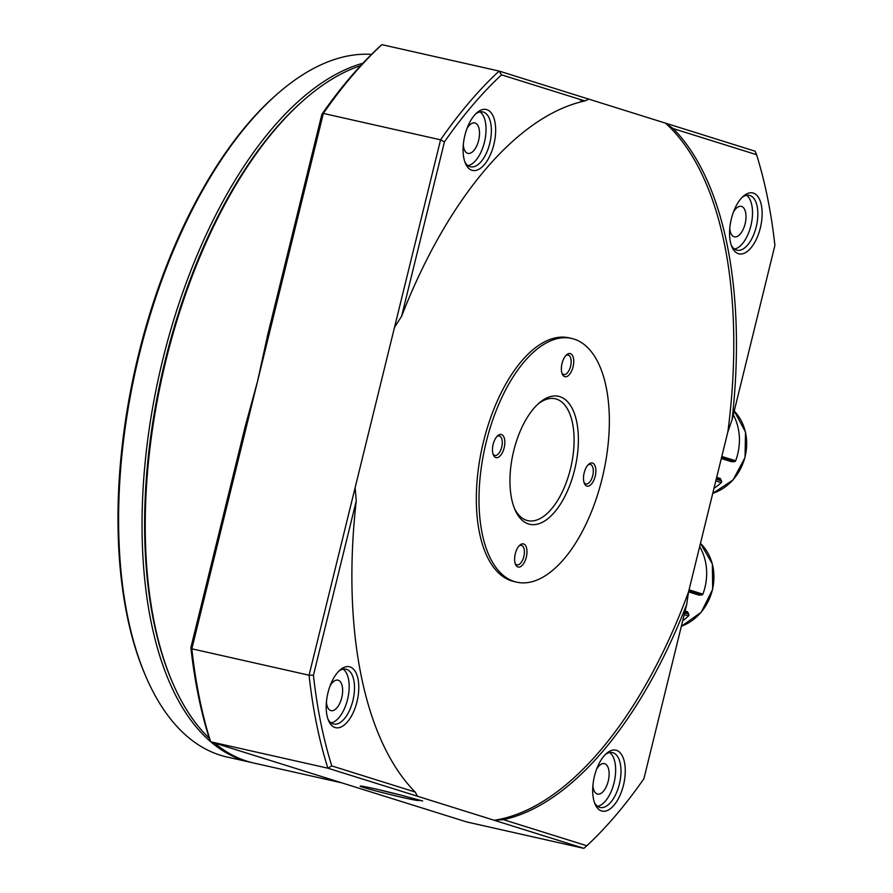 <?xml version="1.0" encoding="UTF-8"?>
<svg xmlns="http://www.w3.org/2000/svg" width="893" height="893" viewBox="0 0 893 893"><rect width="100%" height="100%" fill="white"/><g stroke="black" fill="none" stroke-linecap="round" stroke-linejoin="round"><path stroke-width="1.34" d="M378.956 789.736A28.107 0.982 -166.2 0 0 400.075 794.915A28.107 0.982 -166.2 0 1 378.956 789.736M581.566 100.485L580.238 100.172M409.005 797.315L422.668 800.965L417.98 800.128A29.982 1.038 13.8 0 1 418.393 800.385A29.982 1.038 13.8 0 1 403.201 797.628A29.982 1.038 13.8 0 1 373.866 790.394A29.982 1.038 13.8 0 1 360.192 786.086A29.982 1.038 13.8 0 1 375.373 788.91A29.982 1.038 13.8 0 1 409.005 797.315M417.5 799.402L417.98 800.128M146.039 676.927L145.28 675.164A357.278 173.309 -77.3 0 1 118.356 539.506L118.088 529.895A357.278 173.309 -77.3 0 1 137.332 359.488L139.844 349.275A357.278 173.309 -77.3 0 1 201.081 192.017L205.691 183.936A357.278 173.309 -77.3 0 1 275.926 95.171L277.377 93.899A359.153 174.224 102.7 0 0 139.308 354.465A359.153 174.224 102.7 0 0 146.039 676.927A359.153 174.224 102.7 0 0 227.068 757.018L250.52 762.298A359.153 174.224 -77.3 0 1 210.804 741.837M371.544 54.373A359.153 174.224 102.7 0 0 277.377 93.899M172.684 682.933L171.925 681.169A357.278 173.309 -77.3 0 1 165.216 360.381A357.278 173.309 -77.3 0 1 302.571 101.166L304.011 99.893A359.153 174.224 102.7 0 0 165.942 360.471A359.153 174.224 102.7 0 0 172.684 682.933A359.153 174.224 102.7 0 0 209.196 738.198M252.116 762.644A359.153 174.224 -77.3 0 1 250.52 762.298M210.603 741.67A359.153 174.224 -77.3 0 1 162.749 359.745A359.153 174.224 -77.3 0 1 362.904 63.247M573.06 366.856A11.866 5.76 -77.3 0 1 567.781 376.02A11.866 5.76 -77.3 0 1 562.266 374.055A11.866 5.76 -77.3 0 1 562.043 363.406A11.866 5.76 -77.3 0 1 566.609 354.789A11.866 5.76 -77.3 0 1 572.569 355.648A11.866 5.76 -77.3 0 1 573.06 366.856M561.909 373.062A9.99 4.845 102.7 0 0 563.751 374.513A9.99 4.845 102.7 0 0 570.594 366.219A9.99 4.845 102.7 0 0 568.149 355.023A9.99 4.845 102.7 0 0 565.861 355.537M595.196 476.282A11.866 5.76 -77.3 0 1 589.916 485.446A11.866 5.76 -77.3 0 1 584.402 483.481A11.866 5.76 -77.3 0 1 584.178 472.832A11.866 5.76 -77.3 0 1 588.744 464.215A11.866 5.76 -77.3 0 1 594.705 465.074A11.866 5.76 -77.3 0 1 595.196 476.282M584.044 482.488A9.99 4.845 102.7 0 0 585.886 483.939A9.99 4.845 102.7 0 0 592.729 475.645A9.99 4.845 102.7 0 0 590.284 464.438A9.99 4.845 102.7 0 0 587.996 464.963M526.301 557.199A11.866 5.76 -77.3 0 1 521.021 566.363A11.866 5.76 -77.3 0 1 515.507 564.409A11.866 5.76 -77.3 0 1 515.283 553.749A11.866 5.76 -77.3 0 1 519.849 545.143A11.866 5.76 -77.3 0 1 525.821 546.003A11.866 5.76 -77.3 0 1 526.301 557.199M515.149 563.416A9.99 4.845 102.7 0 0 517.002 564.867A9.99 4.845 102.7 0 0 523.834 556.573A9.99 4.845 102.7 0 0 521.389 545.366A9.99 4.845 102.7 0 0 519.101 545.891M504.165 447.784A11.866 5.76 -77.3 0 1 498.886 456.948A11.866 5.76 -77.3 0 1 493.371 454.983A11.866 5.76 -77.3 0 1 493.148 444.334A11.866 5.76 -77.3 0 1 497.714 435.717A11.866 5.76 -77.3 0 1 503.685 436.577A11.866 5.76 -77.3 0 1 504.165 447.784M493.014 453.99A9.99 4.845 102.7 0 0 494.867 455.441A9.99 4.845 102.7 0 0 501.699 447.147A9.99 4.845 102.7 0 0 499.254 435.94A9.99 4.845 102.7 0 0 496.966 436.465M574.612 469.83A65.58 31.813 -77.3 0 1 545.433 520.474A65.58 31.813 -77.3 0 1 514.96 509.657A65.58 31.813 -77.3 0 1 513.732 450.775A65.58 31.813 -77.3 0 1 538.948 403.189A65.58 31.813 -77.3 0 1 571.922 407.922A65.58 31.813 -77.3 0 1 574.612 469.83M514.335 508.128A62.465 30.295 102.7 0 0 527.785 520.641A62.465 30.295 102.7 0 0 570.493 468.78A62.465 30.295 102.7 0 0 555.234 398.769A62.465 30.295 102.7 0 0 537.731 404.306M602.15 478.458A124.92 60.601 102.7 0 0 571.62 338.436A124.92 60.601 102.7 0 0 486.194 442.147A124.92 60.601 102.7 0 0 516.723 582.169A124.92 60.601 102.7 0 0 602.15 478.458M571.62 338.436L568.964 337.833A124.92 60.601 102.7 0 0 483.526 441.555A124.92 60.601 102.7 0 0 514.055 581.566L516.723 582.169M326.425 702.132A15.616 7.579 102.7 0 0 331.069 710.649A15.616 7.579 102.7 0 0 341.751 697.679A15.616 7.579 102.7 0 0 337.934 680.176A15.616 7.579 102.7 0 0 330.075 685.88M592.907 785.55A15.616 7.579 102.7 0 0 597.551 794.078A15.616 7.579 102.7 0 0 608.233 781.107A15.616 7.579 102.7 0 0 604.416 763.604A15.616 7.579 102.7 0 0 596.557 769.308M729.771 228.307A15.616 7.579 102.7 0 0 734.426 236.824A15.616 7.579 102.7 0 0 745.108 223.864A15.616 7.579 102.7 0 0 741.29 206.361A15.616 7.579 102.7 0 0 733.432 212.065M356.988 701.753A31.233 15.148 -77.3 0 1 343.091 725.864A31.233 15.148 -77.3 0 1 328.591 720.718A31.233 15.148 -77.3 0 1 327.999 692.678A31.233 15.148 -77.3 0 1 340.01 670.018A31.233 15.148 -77.3 0 1 355.715 672.273A31.233 15.148 -77.3 0 1 356.988 701.753M327.977 719.133A28.107 13.629 102.7 0 0 333.658 724.033A28.107 13.629 102.7 0 0 352.88 700.704A28.107 13.629 102.7 0 0 346.004 669.192A28.107 13.629 102.7 0 0 338.771 671.19M623.47 785.181A31.233 15.148 -77.3 0 1 609.573 809.292A31.233 15.148 -77.3 0 1 595.073 804.146A31.233 15.148 -77.3 0 1 594.481 776.106A31.233 15.148 -77.3 0 1 606.492 753.446A31.233 15.148 -77.3 0 1 622.198 755.701A31.233 15.148 -77.3 0 1 623.47 785.181M594.459 802.561A28.107 13.629 102.7 0 0 600.141 807.462A28.107 13.629 102.7 0 0 619.362 784.121A28.107 13.629 102.7 0 0 612.486 752.62A28.107 13.629 102.7 0 0 605.253 754.618M760.345 227.927A31.233 15.148 -77.3 0 1 746.448 252.049A31.233 15.148 -77.3 0 1 731.936 246.892A31.233 15.148 -77.3 0 1 731.356 218.852A31.233 15.148 -77.3 0 1 743.367 196.192A31.233 15.148 -77.3 0 1 759.061 198.447A31.233 15.148 -77.3 0 1 760.345 227.927M731.334 245.307A28.107 13.629 102.7 0 0 737.004 250.207A28.107 13.629 102.7 0 0 756.226 226.878A28.107 13.629 102.7 0 0 749.361 195.366A28.107 13.629 102.7 0 0 742.128 197.364M331.113 722.884A28.107 13.629 102.7 0 0 347.544 699.498A28.107 13.629 102.7 0 0 343.213 669.147M597.596 806.301A28.107 13.629 102.7 0 0 614.027 782.927A28.107 13.629 102.7 0 0 609.696 752.576M734.47 249.058A28.107 13.629 102.7 0 0 750.901 225.672A28.107 13.629 102.7 0 0 746.57 195.321M463.3 144.878A15.616 7.579 102.7 0 0 467.943 153.395A15.616 7.579 102.7 0 0 478.626 140.435A15.616 7.579 102.7 0 0 474.808 122.933A15.616 7.579 102.7 0 0 466.95 128.637M493.862 144.499A31.233 15.148 -77.3 0 1 479.965 168.621A31.233 15.148 -77.3 0 1 465.465 163.464A31.233 15.148 -77.3 0 1 464.873 135.423A31.233 15.148 -77.3 0 1 476.884 112.764A31.233 15.148 -77.3 0 1 492.59 115.018A31.233 15.148 -77.3 0 1 493.862 144.499M464.851 161.879A28.107 13.629 102.7 0 0 470.533 166.779A28.107 13.629 102.7 0 0 489.755 143.449A28.107 13.629 102.7 0 0 482.879 111.949A28.107 13.629 102.7 0 0 475.645 113.936M467.988 165.629A28.107 13.629 102.7 0 0 484.419 142.244A28.107 13.629 102.7 0 0 480.088 111.904M417.567 796.277L327.876 768.192L210.648 741.793L209.23 738.31A449.715 218.149 -77.3 0 1 190.879 647.626L245.117 426.832L257.597 381.11L267.643 335.098L321.882 114.304A449.715 218.149 -77.3 0 1 378.967 47.24L381.891 44.65A452.84 219.667 102.7 0 0 323.344 113.422L191.839 648.809A452.84 219.667 102.7 0 0 210.648 741.793L466.682 821.94L583.899 848.35L494.209 820.265A368.519 178.767 102.7 0 0 688.514 592.026L727.884 431.754A368.519 178.767 102.7 0 0 665.452 123.134L588.8 99.134L584.893 100.942A368.519 178.767 102.7 0 0 401.616 316.234L394.505 327.385L355.135 487.656L356.251 500.906A368.519 178.767 102.7 0 0 415.145 792.013L417.567 796.277L494.209 820.265L503.451 819.662A368.519 178.767 102.7 0 0 686.728 604.371L688.514 592.026M214.521 742.998A359.153 174.224 102.7 0 0 253.712 763.024L341.986 782.904M356.251 500.906L313.432 675.231A449.715 218.149 102.7 0 0 331.783 765.915L415.145 792.013M360.694 65.613A359.153 174.224 102.7 0 0 304.011 99.893M727.884 431.754L732.093 419.699A368.519 178.767 102.7 0 0 673.199 128.592L665.452 123.134L755.143 151.207L756.561 154.69L673.199 128.592M732.093 419.699L774.912 245.374A449.715 218.149 102.7 0 0 756.561 154.69M584.893 100.942L501.52 74.845A449.715 218.149 102.7 0 0 444.435 141.909L401.616 316.234M503.451 819.662L586.824 845.76A449.715 218.149 102.7 0 0 643.909 778.696L686.728 604.371M331.783 765.915L327.876 768.192A452.84 219.667 -77.3 0 1 309.067 675.208L191.839 648.809L190.879 647.626M313.432 675.231L309.067 675.208L355.135 487.656M394.505 327.385L440.573 139.821L323.344 113.422L321.882 114.304M444.435 141.909L440.573 139.821A452.84 219.667 -77.3 0 1 499.109 71.06L381.891 44.65M501.52 74.845L499.109 71.06L588.8 99.134M583.899 848.35L586.824 845.76M716.688 477.331L720.372 478.492L721.432 480.836L716.231 479.206M713.987 488.315A52.464 45.844 107.4 0 0 721.254 482.6A1.25 1.094 -72.6 0 0 721.432 480.836M721.533 457.573L734.426 461.614L731.568 461.714L721.31 458.511M733.298 414.787A52.464 45.844 107.4 0 1 735.642 460.777A1.25 1.094 -72.6 0 1 734.426 461.614M688.782 590.943L701.664 594.972A1.25 1.094 -72.6 0 0 702.88 594.146A52.464 45.844 107.4 0 0 699.665 546.605M682.732 620.668A52.464 45.844 107.4 0 0 688.492 615.969A1.25 1.094 -72.6 0 0 688.682 614.194L684.63 612.933M701.664 594.972L698.806 595.084L688.548 591.869M685.087 611.069L687.621 611.85L688.682 614.194M734.225 411.003A48.535 42.406 107.4 0 1 744.896 457.417A48.535 42.406 107.4 0 1 712.748 493.349M720.294 479.362L716.476 478.168M721.444 457.975L732.16 461.335M721.254 482.6L715.806 480.903M721.812 456.457L735.642 460.777M700.469 543.368A48.535 42.406 107.4 0 1 712.514 589.246A48.535 42.406 107.4 0 1 681.359 626.239M689.05 589.815L702.88 594.146M688.492 615.969L684.217 614.63M688.682 591.345L699.409 594.693M687.543 612.721L684.886 611.895M734.236 410.959L745.51 432.089L745.041 457.473L733.008 480.01L712.737 493.405M700.469 543.335L712.38 563.985L712.659 589.313L701.262 612.218L681.348 626.306"/></g></svg>
